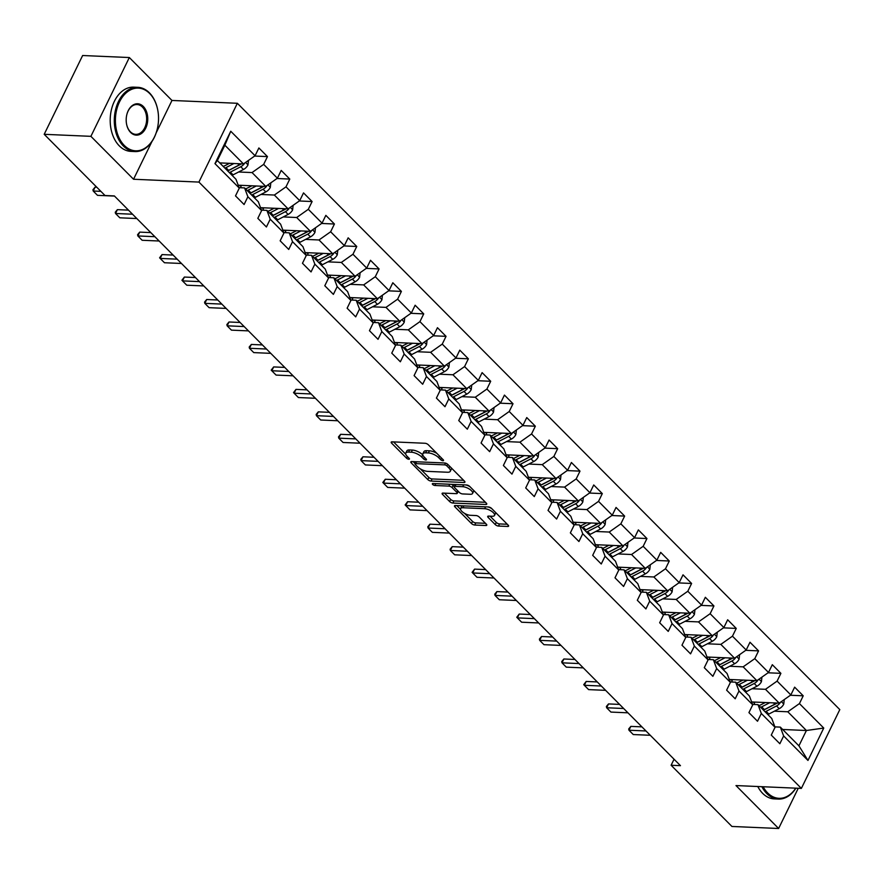 <?xml version="1.0" encoding="UTF-8"?>
<svg xmlns="http://www.w3.org/2000/svg" width="884" height="884" viewBox="0 0 884 884"><rect width="100%" height="100%" fill="white"/><g stroke="black" fill="none" stroke-linecap="round" stroke-linejoin="round"><path stroke-width="1.33" d="M442.928 460.719A1.768 0.685 -154 0 0 443.536 460.498A1.768 0.685 -154 0 0 443.238 459.779L428.309 444.762A2.519 0.983 -154 0 0 425.071 443.271L392.065 441.834A2.519 0.983 -154 0 0 391.203 442.144A2.519 0.983 -154 0 0 391.634 443.171L406.563 458.188A1.768 0.685 -154 0 0 408.828 459.238A1.768 0.685 -154 0 0 409.436 459.017A1.768 0.685 -154 0 0 409.126 458.299L407.192 456.354A8.078 3.149 -154 0 1 405.8 453.072A8.078 3.149 -154 0 1 408.574 452.089L411.325 452.21A8.078 3.149 -154 0 1 421.679 456.984L423.613 458.929A1.768 0.685 -154 0 0 425.878 459.978A1.768 0.685 -154 0 0 426.486 459.757A1.768 0.685 -154 0 0 426.176 459.039L424.254 457.094A8.078 3.149 -154 0 1 422.85 453.812A8.078 3.149 -154 0 1 425.624 452.829L428.375 452.951A8.078 3.149 -154 0 1 438.74 457.724L440.663 459.669A1.768 0.685 -154 0 0 442.928 460.719M495.239 524.566A2.519 0.983 -154 0 0 498.477 526.057L507.736 526.455A2.519 0.983 -154 0 0 508.598 526.157A2.519 0.983 -154 0 0 508.156 525.129L491.581 508.444A2.519 0.983 -154 0 0 488.344 506.952L455.348 505.526A2.519 0.983 -154 0 0 454.475 505.825A2.519 0.983 -154 0 0 454.917 506.852L471.492 523.538A2.519 0.983 -154 0 0 474.73 525.03L485.913 525.516A2.519 0.983 -154 0 0 486.775 525.207A2.519 0.983 -154 0 0 486.344 524.179L479.25 517.041A2.519 0.983 -154 0 0 476.012 515.549L470.465 515.306A6.752 2.63 -154 0 1 463.459 512.676A6.752 2.63 -154 0 1 460.641 508.565A6.752 2.63 -154 0 1 462.951 507.748L484.675 508.687A6.752 2.63 -154 0 1 491.681 511.317A6.752 2.63 -154 0 1 494.51 515.427A6.752 2.63 -154 0 1 492.189 516.245L488.565 516.09A2.519 0.983 -154 0 0 487.703 516.4A2.519 0.983 -154 0 0 488.145 517.427L495.239 524.566L496.278 522.433A2.519 0.983 -154 0 0 499.515 523.925L507.305 524.267M735.985 785.567L778.627 828.485L731.93 826.463L671.111 765.257L680.459 765.666L114.356 195.928L105.019 195.519L44.2 134.313L90.897 136.335L133.539 179.253L198.922 182.082L801.368 788.406L735.985 785.567M464.045 482.498A2.519 0.983 -154 0 0 464.918 482.189A2.519 0.983 -154 0 0 464.476 481.161L447.901 464.476A2.519 0.983 -154 0 0 444.663 462.984L411.657 461.558A2.519 0.983 -154 0 0 410.795 461.868A2.519 0.983 -154 0 0 411.237 462.896L427.812 479.57A2.519 0.983 -154 0 0 431.049 481.062L464.045 482.498L464.619 481.316M469.747 486.465L486.322 503.14A2.519 0.983 -154 0 1 486.752 504.167A2.519 0.983 -154 0 1 485.891 504.477L452.884 503.051A2.519 0.983 -154 0 1 449.647 501.559L442.553 494.41A2.519 0.983 -154 0 1 442.122 493.382A2.519 0.983 -154 0 1 442.983 493.084L456.365 493.659A2.519 0.983 -154 0 0 457.238 493.349A2.519 0.983 -154 0 0 456.796 492.322L452.089 487.592A2.519 0.983 -154 0 0 448.851 486.101L434.917 485.493A1.768 0.685 -154 0 1 433.083 484.808A1.768 0.685 -154 0 1 432.342 483.725A1.768 0.685 -154 0 1 432.95 483.515L466.509 484.973A2.519 0.983 -154 0 1 469.747 486.465M198.922 182.082L237.354 103.284L839.8 709.609L801.368 788.406M790.395 695.255L803.224 695.807L794.639 687.166L790.849 694.946L777.102 681.111L780.892 673.343L772.307 664.702L768.516 672.47L754.781 658.646L758.571 650.878L749.986 642.237L746.195 650.005L732.46 636.182L736.25 628.413L727.665 619.772L723.874 627.541L710.139 613.717L713.929 605.938L705.344 597.297L701.553 605.076L687.807 591.252L691.608 583.473L683.023 574.832L679.221 582.611L665.486 568.777L669.276 561.009L660.691 552.367L656.9 560.136L643.165 546.312L646.955 538.544L638.37 529.903L634.579 537.671L620.844 523.847L624.634 516.079L616.049 507.438L612.258 515.206L598.523 501.383L602.313 493.603L593.728 484.962L589.937 492.742L576.191 478.918L579.992 471.139L571.407 462.498L567.605 470.277L553.87 456.442L557.66 448.674L549.074 440.033L545.284 447.801L531.549 433.978L535.339 426.21L526.754 417.568L522.963 425.337L509.228 411.513L513.018 403.734L504.433 395.093L500.642 402.872L486.907 389.048L490.697 381.269L482.111 372.628L478.321 380.407L464.575 366.584L468.365 358.805L459.779 350.163L455.989 357.943L442.254 344.108L446.044 336.34L437.458 327.699L433.668 335.467L419.933 321.643L423.723 313.875L415.137 305.234L411.347 313.002L397.612 299.179L401.402 291.4L392.816 282.758L389.026 290.538L375.291 276.714L379.081 268.935L370.495 260.294L366.705 268.073L352.959 254.249L356.749 246.47L348.163 237.829L344.373 245.608L330.638 231.774L334.428 224.006L325.842 215.364L322.052 223.133L308.317 209.309L312.107 201.541L303.521 192.9L299.731 200.668L285.996 186.844L289.786 179.065L281.2 170.424L277.41 178.203L263.664 164.38L267.465 156.601L258.879 147.959L255.078 155.739L230.757 131.252L214.967 163.628L217.376 160.545L235.973 179.264L239.299 188.104L235.509 195.883L244.095 204.524L247.885 196.745L244.559 187.905L258.305 201.729L261.62 210.569L257.83 218.348L266.416 226.989L270.206 219.21L266.891 210.37L280.626 224.193L283.941 233.044L280.151 240.813L288.737 249.454L292.527 241.686L289.212 232.835L302.947 246.669L306.262 255.509L302.472 263.277L311.058 271.918L314.848 264.15L311.533 255.31L325.268 269.134L328.594 277.974L324.793 285.742L333.378 294.383L337.18 286.615L333.854 277.775L347.6 291.598L350.915 300.438L347.125 308.218L355.711 316.859L359.501 309.08L356.186 300.24L369.921 314.063L373.236 322.903L369.446 330.682L378.032 339.323L381.822 331.544L378.507 322.704L392.242 336.528L395.557 345.379L391.767 353.147L400.353 361.788L404.143 354.02L400.828 345.169L414.563 359.003L417.878 367.843L414.088 375.612L422.674 384.253L426.464 376.485L423.149 367.645L436.884 381.468L440.21 390.308L436.409 398.076L444.995 406.717L448.796 398.949L445.47 390.109L459.216 403.933L462.531 412.773L458.741 420.552L467.327 429.193L471.117 421.414L467.802 412.574L481.537 426.397L484.852 435.237L481.062 443.017L489.648 451.658L493.438 443.878L490.123 435.038L503.858 448.862L507.173 457.713L503.383 465.481L511.969 474.122L515.759 466.354L512.444 457.503L526.179 471.338L529.494 480.178L525.704 487.946L534.29 496.587L538.08 488.819L534.765 479.979L548.5 493.802L551.826 502.642L548.036 510.411L556.622 519.052L560.412 511.284L557.086 502.443L570.832 516.267L574.147 525.107L570.357 532.886L578.943 541.527L582.733 533.748L579.418 524.908L593.153 538.732L596.468 547.572L592.678 555.351L601.264 563.992L605.054 556.213L601.739 547.373L615.474 561.196L618.789 570.047L614.999 577.816L623.585 586.457L627.375 578.689L624.06 569.837L637.795 583.672L641.11 592.512L637.32 600.28L645.906 608.921L649.696 601.153L646.381 592.313L660.116 606.137L663.442 614.977L659.652 622.756L668.238 631.397L672.028 623.618L668.702 614.778L682.448 628.601L685.763 637.441L681.973 645.221L690.559 653.862L694.349 646.082L691.034 637.242L704.769 651.066L708.084 659.906L704.294 667.685L712.88 676.326L716.67 668.547L713.355 659.707L727.09 673.531L730.405 682.382L726.615 690.15L735.201 698.791L738.991 691.023L735.676 682.172L749.411 696.006L752.737 704.846L748.936 712.614L757.522 721.256L761.323 713.487L757.997 704.647L771.743 718.471L775.058 727.311L771.268 735.09L779.854 743.731L783.644 735.952L780.329 727.112L798.926 745.831L806.407 730.504L787.799 711.775L774.384 711.2M803.224 695.807L799.434 703.587L823.755 728.062L807.965 760.439L783.644 735.952M775.058 727.311L761.323 713.487M752.737 704.846L738.991 691.023M730.405 682.382L716.67 668.547M708.084 659.906L694.349 646.082M685.763 637.441L672.028 623.618M663.442 614.977L649.696 601.153M641.11 592.512L627.375 578.689M618.789 570.047L605.054 556.213M596.468 547.572L582.733 533.748M574.147 525.107L560.412 511.284M551.826 502.642L538.08 488.819M529.494 480.178L515.759 466.354M507.173 457.713L493.438 443.878M484.852 435.237L471.117 421.414M462.531 412.773L448.796 398.949M440.21 390.308L426.464 376.485M417.878 367.843L404.143 354.02M395.557 345.379L381.822 331.544M373.236 322.903L359.501 309.08M350.915 300.438L337.18 286.615M328.594 277.974L314.848 264.15M306.262 255.509L292.527 241.686M283.941 233.044L270.206 219.21M261.62 210.569L247.885 196.745M239.299 188.104L214.967 163.628M752.063 688.724L765.478 689.31L779.213 703.134L751.643 701.94M752.571 704.404L757.997 704.647M779.213 703.134L790.849 694.946M765.478 689.31L777.102 681.111M729.742 666.26L743.157 666.845L756.892 680.669L729.322 679.476M730.239 681.94L735.676 682.172M756.892 680.669L768.516 672.47M743.157 666.845L754.781 658.646M707.41 643.795L720.836 644.381L734.571 658.204L707.001 657.011M707.918 659.475L713.355 659.707M734.571 658.204L746.195 650.005M720.836 644.381L732.46 636.182M685.089 621.33L698.504 621.905L712.25 635.74L684.669 634.546M685.597 637.01L691.034 637.242M712.25 635.74L723.874 627.541M698.504 621.905L710.139 613.717M662.768 598.866L676.183 599.44L689.918 613.264L662.348 612.071M663.276 614.546L668.702 614.778M689.918 613.264L701.553 605.076M676.183 599.44L687.807 591.252M640.447 576.39L653.862 576.976L667.597 590.799L640.027 589.606M640.955 592.07L646.381 592.313M667.597 590.799L679.221 582.611M653.862 576.976L665.486 568.777M618.126 553.925L631.541 554.511L645.276 568.335L617.706 567.141M618.623 569.605L624.06 569.837M645.276 568.335L656.9 560.136M631.541 554.511L643.165 546.312M595.794 531.461L609.22 532.046L622.955 545.87L595.374 544.677M596.302 547.141L601.739 547.373M622.955 545.87L634.579 537.671M609.22 532.046L620.844 523.847M573.473 508.996L586.888 509.571L600.634 523.405L573.053 522.201M573.981 524.676L579.418 524.908M600.634 523.405L612.258 515.206M586.888 509.571L598.523 501.383M551.152 486.531L564.567 487.106L578.302 500.93L550.732 499.736M551.66 502.211L557.086 502.443M578.302 500.93L589.937 492.742M564.567 487.106L576.191 478.918M528.831 464.056L542.246 464.641L555.981 478.465L528.411 477.272M529.339 479.736L534.765 479.979M555.981 478.465L567.605 470.277M542.246 464.641L553.87 456.442M506.51 441.591L519.925 442.177L533.66 456L506.09 454.807M507.007 457.271L512.444 457.503M533.66 456L545.284 447.801M519.925 442.177L531.549 433.978M484.178 419.127L497.604 419.712L511.339 433.536L483.758 432.342M484.686 434.806L490.123 435.038M511.339 433.536L522.963 425.337M497.604 419.712L509.228 411.513M461.857 396.662L475.272 397.236L489.018 411.071L461.437 409.867M462.365 412.342L467.802 412.574M489.018 411.071L500.642 402.872M475.272 397.236L486.907 389.048M439.536 374.197L452.951 374.772L466.686 388.595L439.116 387.402M440.044 389.877L445.47 390.109M466.686 388.595L478.321 380.407M452.951 374.772L464.575 366.584M417.215 351.721L430.63 352.307L444.365 366.131L416.795 364.937M417.723 367.401L423.149 367.645M444.365 366.131L455.989 357.943M430.63 352.307L442.254 344.108M394.883 329.257L408.309 329.842L422.044 343.666L394.474 342.473M395.391 344.937L400.828 345.169M422.044 343.666L433.668 335.467M408.309 329.842L419.933 321.643M372.562 306.792L385.988 307.378L399.723 321.201L372.142 320.008M373.07 322.472L378.507 322.704M399.723 321.201L411.347 313.002M385.988 307.378L397.612 299.179M350.241 284.328L363.656 284.902L377.402 298.737L349.821 297.532M350.749 300.007L356.186 300.24M377.402 298.737L389.026 290.538M363.656 284.902L375.291 276.714M327.92 261.863L341.334 262.438L355.07 276.261L327.5 275.068M328.428 277.532L333.854 277.775M355.07 276.261L366.705 268.073M341.334 262.438L352.959 254.249M305.599 239.387L319.013 239.973L332.749 253.796L305.179 252.603M306.096 255.067L311.533 255.31M332.749 253.796L344.373 245.608M319.013 239.973L330.638 231.774M283.267 216.923L296.692 217.508L310.428 231.332L282.858 230.138M283.775 232.602L289.212 232.835M310.428 231.332L322.052 223.133M296.692 217.508L308.317 209.309M260.946 194.458L274.36 195.044L288.107 208.867L260.526 207.674M261.454 210.138L266.891 210.37M288.107 208.867L299.731 200.668M274.36 195.044L285.996 186.844M238.625 171.993L252.039 172.568L265.775 186.402L238.205 185.198M239.133 187.673L244.559 187.905M265.775 186.402L277.41 178.203M252.039 172.568L263.664 164.38M230.757 131.252L224.856 145.208L243.454 163.927L219.718 162.899M243.454 163.927L255.078 155.739M156.17 132.865L171.971 100.456L129.329 57.537L90.897 136.335M129.329 57.537L82.632 55.515L44.2 134.313M778.627 828.485L798.252 788.263M171.971 100.456L237.354 103.284M674.061 759.223L671.111 765.257M224.856 145.208L217.376 160.545M782.671 729.477L806.407 730.504L823.755 728.062M774.892 726.88L780.329 727.112M807.965 760.439L798.926 745.831M787.799 711.775L799.434 703.587M254.636 156.048L267.465 156.601M276.968 178.513L289.786 179.065M299.289 200.977L312.107 201.541M321.61 223.453L334.428 224.006M343.931 245.918L356.749 246.47M366.252 268.382L379.081 268.935M388.584 290.847L401.402 291.4M410.905 313.312L423.723 313.875M433.226 335.787L446.044 336.34M455.547 358.252L468.365 358.805M477.868 380.717L490.697 381.269M500.2 403.181L513.018 403.734M522.521 425.646L535.339 426.21M544.842 448.122L557.66 448.674M567.163 470.586L579.992 471.139M589.495 493.051L602.313 493.603M611.816 515.516L624.634 516.079M634.137 537.98L646.955 538.544M656.458 560.456L669.276 561.009M678.779 582.921L691.608 583.473M701.111 605.385L713.929 605.938M723.432 627.85L736.25 628.413M745.753 650.315L758.571 650.878M768.074 672.79L780.892 673.343M133.539 179.253L151.938 141.539M436.873 453.382A8.078 3.149 -154 0 0 429.414 450.818L428.375 452.951M422.85 453.812L423.889 451.68A8.078 3.149 -154 0 1 426.663 450.696L429.414 450.818M405.8 453.072L406.839 450.939A8.078 3.149 -154 0 1 409.612 449.956L412.364 450.078A8.078 3.149 -154 0 1 422.718 454.851L422.806 454.94M393.535 441.901L405.756 454.21M420.276 468.818L428.851 477.437A2.519 0.983 -154 0 0 432.088 478.94L463.625 480.299M413.126 461.625L415.137 463.647M446.884 465.923A1.768 0.685 -154 0 0 444.619 464.873L415.646 463.625A1.768 0.685 -154 0 0 415.038 463.835A1.768 0.685 -154 0 0 415.347 464.553L417.381 466.608A8.078 3.149 -154 0 0 427.745 471.382L447.547 472.244A8.078 3.149 -154 0 0 450.31 471.26A8.078 3.149 -154 0 0 448.917 467.979L446.884 465.923L447.68 464.277M450.31 471.26L451.348 469.128A8.078 3.149 -154 0 0 451.404 468.001M485.471 502.289L453.923 500.919L452.884 503.051M444.442 493.139L450.685 499.427A2.519 0.983 -154 0 0 453.923 500.919M454.266 486.598L453.127 485.46A2.519 0.983 -154 0 0 451.304 484.31M470.255 494.267A6.752 2.63 -154 0 0 472.575 493.438A6.752 2.63 -154 0 0 469.747 489.327A6.752 2.63 -154 0 0 462.741 486.697L455.083 486.366A2.519 0.983 -154 0 0 454.221 486.675A2.519 0.983 -154 0 0 454.663 487.703L459.36 492.443A2.519 0.983 -154 0 0 462.608 493.935L470.255 494.267M472.575 493.438L473.614 491.316A6.752 2.63 -154 0 0 473.658 490.399M469.957 486.675A6.752 2.63 -154 0 0 465.967 484.94M455.304 484.487A2.519 0.983 -154 0 0 455.26 484.543L454.221 486.675M490.034 516.157L496.278 522.433M494.51 515.427L495.548 513.295A6.752 2.63 -154 0 0 495.615 512.499M491.681 508.532A6.752 2.63 -154 0 0 487.902 506.93M462.387 505.825A6.752 2.63 -154 0 0 461.68 506.433L460.641 508.565M464.498 513.328L472.531 521.405A2.519 0.983 -154 0 0 475.769 522.897L485.493 523.317M456.807 505.582L460.564 509.361M229.508 163.33L225.707 165.286A16.332 10.033 135.2 0 1 223.177 166.38M233.928 163.518L225.917 167.662A19.68 12.078 135.2 0 1 224.923 168.137M248.492 160.38L247.973 164.965A6.818 4.188 135.2 0 1 243.487 169.485L233.067 174.855A19.68 12.078 135.2 0 1 232.083 175.341M240.846 163.816A6.818 4.188 135.2 0 1 239.056 165.021L228.636 170.391A19.68 12.078 135.2 0 1 227.641 170.877M229.365 172.601A19.68 12.078 -44.8 0 0 230.348 172.126L240.768 166.745A6.818 4.188 -44.8 0 0 244.238 163.816L244.559 163.153M241.387 163.838A3.47 2.133 135.2 0 1 240.57 164.369L230.149 169.75A16.332 10.033 135.2 0 1 228.028 170.7M95.074 187.187L92.942 189.762L93.207 191.021L95.074 187.187L96.809 187.264M114.511 196.082L97.494 195.342L93.207 191.021L100.875 191.353M149.639 93.483A31.382 21.547 92.5 0 0 119.506 101.892A31.382 21.547 92.5 0 0 124.29 145.44A31.382 21.547 92.5 0 0 156.855 130.622A31.382 21.547 92.5 0 0 157.75 110.058A31.382 21.547 92.5 0 0 149.639 93.483M156.822 130.744A32.156 22.078 -87.5 0 1 156.788 130.876A32.156 22.078 -87.5 0 1 135.02 151.562A32.156 22.078 -87.5 0 1 123.417 146.059A32.156 22.078 -87.5 0 1 115.605 109.561A32.156 22.078 -87.5 0 1 137.793 87.317A32.156 22.078 -87.5 0 1 149.385 92.82A32.156 22.078 -87.5 0 1 157.706 109.804A32.156 22.078 -87.5 0 1 157.728 109.936M143.307 106.467A15.691 10.774 -87.5 0 1 145.694 128.246A15.691 10.774 -87.5 0 1 130.633 132.456A15.691 10.774 -87.5 0 1 126.578 124.158A15.691 10.774 -87.5 0 1 127.02 113.881A15.691 10.774 -87.5 0 1 143.307 106.467M126.545 124.025A14.918 10.243 92.5 0 0 130.379 131.782A14.918 10.243 92.5 0 0 135.76 134.346A14.918 10.243 92.5 0 0 146.059 124.014A14.918 10.243 92.5 0 0 142.435 107.086A14.918 10.243 92.5 0 0 137.053 104.533A14.918 10.243 92.5 0 0 126.987 114.003M135.02 151.562L130.909 151.385A32.156 22.078 -87.5 0 1 119.318 145.882A32.156 22.078 -87.5 0 1 111.495 109.384A32.156 22.078 -87.5 0 1 133.683 87.14L137.793 87.317M763.146 786.749A31.382 21.547 92.5 0 0 767.666 792.948A31.382 21.547 92.5 0 0 795.744 788.163M795.876 788.163A32.156 22.078 -87.5 0 1 778.384 799.07A32.156 22.078 -87.5 0 1 766.793 793.567A32.156 22.078 -87.5 0 1 761.898 786.694M778.384 799.07L774.274 798.893A32.156 22.078 -87.5 0 1 762.682 793.39A32.156 22.078 -87.5 0 1 757.787 786.517M251.829 185.795L248.039 187.751A16.332 10.033 135.2 0 1 245.498 188.845M256.261 185.983L248.238 190.126A19.68 12.078 135.2 0 1 247.255 190.612M270.813 182.844L270.294 187.43A6.818 4.188 135.2 0 1 265.808 191.95L255.399 197.32A19.68 12.078 135.2 0 1 254.404 197.806M240.757 187.739A16.332 10.033 135.2 0 1 241 186.502L241.277 185.331M263.178 186.281A6.818 4.188 135.2 0 1 261.377 187.485L250.957 192.856A19.68 12.078 135.2 0 1 249.973 193.342M251.686 195.077A19.68 12.078 -44.8 0 0 252.669 194.59L263.089 189.209A6.818 4.188 -44.8 0 0 266.57 186.281L266.891 185.618M263.708 186.303A3.47 2.133 135.2 0 1 262.891 186.833L252.47 192.215A16.332 10.033 135.2 0 1 250.349 193.165M274.15 208.259L270.36 210.215A16.332 10.033 135.2 0 1 267.83 211.32M278.582 208.447L270.559 212.591A19.68 12.078 135.2 0 1 269.576 213.077M293.134 205.32L292.615 209.895A6.818 4.188 135.2 0 1 288.129 214.414L277.72 219.796A19.68 12.078 135.2 0 1 276.725 220.271M263.078 210.204A16.332 10.033 135.2 0 1 263.322 208.967L263.609 207.806M285.499 208.757A6.818 4.188 135.2 0 1 283.698 209.95L273.278 215.331A19.68 12.078 135.2 0 1 272.294 215.806M274.007 217.541A19.68 12.078 -44.8 0 0 275.001 217.055L285.41 211.674A6.818 4.188 -44.8 0 0 288.891 208.746L289.212 208.083M286.029 208.779A3.47 2.133 135.2 0 1 285.212 209.309L274.791 214.679A16.332 10.033 135.2 0 1 272.681 215.63M117.395 209.652L115.263 212.226L115.528 213.486L117.395 209.652L128.478 210.138M136.832 218.547L119.826 217.807L115.528 213.486L132.545 214.226M139.716 232.116L137.584 234.691L137.849 235.951L139.716 232.116L150.799 232.602M159.153 241.012L142.147 240.271L137.849 235.951L154.866 236.691M296.471 230.724L292.681 232.68A16.332 10.033 135.2 0 1 290.151 233.785M300.903 230.923L292.88 235.056A19.68 12.078 135.2 0 1 291.897 235.542M315.466 227.785L314.936 232.37A6.818 4.188 135.2 0 1 310.461 236.879L300.041 242.26A19.68 12.078 135.2 0 1 299.046 242.746M285.41 232.669A16.332 10.033 135.2 0 1 285.642 231.431L285.93 230.271M307.82 231.221A6.818 4.188 135.2 0 1 306.019 232.415L295.599 237.796A19.68 12.078 135.2 0 1 294.615 238.282M296.328 240.006A19.68 12.078 -44.8 0 0 297.322 239.52L307.743 234.149A6.818 4.188 -44.8 0 0 311.212 231.221L311.533 230.547M308.35 231.243A3.47 2.133 135.2 0 1 307.533 231.774L297.123 237.155A16.332 10.033 135.2 0 1 295.002 238.094M318.804 253.189L315.002 255.156A16.332 10.033 135.2 0 1 312.472 256.25M323.224 253.388L315.212 257.52A19.68 12.078 135.2 0 1 314.218 258.006M337.787 250.249L337.268 254.835A6.818 4.188 135.2 0 1 332.782 259.344L322.362 264.725A19.68 12.078 135.2 0 1 321.378 265.211M307.731 255.144A16.332 10.033 135.2 0 1 307.975 253.896L308.251 252.736M330.141 253.686A6.818 4.188 135.2 0 1 328.34 254.879L317.931 260.261A19.68 12.078 135.2 0 1 316.936 260.747M318.66 262.471A19.68 12.078 -44.8 0 0 319.643 261.984L330.063 256.614A6.818 4.188 -44.8 0 0 333.533 253.686L333.854 253.023M330.671 253.708A3.47 2.133 135.2 0 1 329.854 254.238L319.444 259.62A16.332 10.033 135.2 0 1 317.323 260.559M341.125 275.664L337.323 277.62A16.332 10.033 135.2 0 1 334.793 278.714M345.545 275.852L337.533 279.996A19.68 12.078 135.2 0 1 336.539 280.471M360.108 272.714L359.589 277.3A6.818 4.188 135.2 0 1 355.103 281.819L344.683 287.189A19.68 12.078 135.2 0 1 343.699 287.676M330.052 277.609A16.332 10.033 135.2 0 1 330.296 276.372L330.572 275.2M352.462 276.151A6.818 4.188 135.2 0 1 350.672 277.355L340.252 282.725A19.68 12.078 135.2 0 1 339.257 283.212M340.981 284.935A19.68 12.078 -44.8 0 0 341.964 284.46L352.384 279.079A6.818 4.188 -44.8 0 0 355.854 276.151L356.175 275.488M353.003 276.173A3.47 2.133 135.2 0 1 352.186 276.703L341.765 282.084A16.332 10.033 135.2 0 1 339.644 283.035M162.048 254.592L159.595 257.796L160.17 258.426L162.048 254.592L173.12 255.067M181.485 263.476L164.468 262.747L160.17 258.426L177.187 259.156M184.369 277.057L181.927 280.261L182.502 280.891L184.369 277.057L195.452 277.532M203.806 285.941L186.789 285.212L182.502 280.891L199.508 281.62M206.69 299.521L204.558 302.096L204.823 303.356L206.69 299.521L217.773 299.996M226.127 308.417L209.11 307.676L204.823 303.356L221.84 304.096M229.011 321.986L226.879 324.561L227.144 325.82L229.011 321.986L240.094 322.472M248.448 330.881L231.442 330.141L227.144 325.82L244.161 326.561M251.343 344.451L249.2 347.025L249.465 348.285L251.343 344.451L262.415 344.937M270.769 353.346L253.763 352.606L249.465 348.285L266.482 349.025M273.664 366.926L271.211 370.131L271.797 370.761L273.664 366.926L284.736 367.401M293.101 375.811L276.084 375.081L271.797 370.761L288.803 371.49M295.985 389.391L293.543 392.595L294.118 393.225L295.985 389.391L307.068 389.866M315.422 398.275L298.405 397.546L294.118 393.225L311.124 393.955M318.306 411.856L316.174 414.43L316.439 415.69L318.306 411.856L329.389 412.331M337.743 420.751L320.726 420.011L316.439 415.69L333.456 416.43M340.627 434.32L338.495 436.895L338.76 438.155L340.627 434.32L351.71 434.806M360.064 443.216L343.058 442.475L338.76 438.155L355.777 438.895M362.959 456.785L360.816 459.36L361.081 460.619L362.959 456.785L374.031 457.271M382.396 465.68L365.379 464.94L361.081 460.619L378.098 461.36M385.28 479.261L382.827 482.465L383.413 483.095L385.28 479.261L396.352 479.736M404.717 488.145L387.7 487.416L383.413 483.095L400.419 483.824M407.601 501.725L405.159 504.93L405.734 505.56L407.601 501.725L418.684 502.2M427.038 510.609L410.021 509.88L405.734 505.56L422.74 506.289M429.922 524.19L427.79 526.765L428.055 528.024L429.922 524.19L441.006 524.676M449.359 533.085L432.353 532.345L428.055 528.024L445.072 528.765M452.243 546.655L450.111 549.229L450.376 550.489L452.243 546.655L463.327 547.141M471.68 555.55L454.674 554.809L450.376 550.489L467.393 551.229M474.575 569.119L472.122 572.335L472.697 572.954L474.575 569.119L485.647 569.605M494.012 578.014L476.995 577.274L472.697 572.954L489.714 573.694M496.896 591.595L494.764 594.159L495.029 595.429L496.896 591.595L507.98 592.07M516.333 600.479L499.316 599.75L495.029 595.429L512.035 596.159M519.217 614.06L516.775 617.264L517.35 617.894L519.217 614.06L530.301 614.535M538.654 622.955L521.637 622.214L517.35 617.894L534.367 618.634M541.538 636.524L539.406 639.099L539.671 640.359L541.538 636.524L552.622 637.01M560.975 645.419L543.969 644.679L539.671 640.359L556.688 641.099M363.446 298.129L359.655 300.085A16.332 10.033 135.2 0 1 357.114 301.179M367.877 298.317L359.854 302.461A19.68 12.078 135.2 0 1 358.871 302.947M382.429 295.179L381.91 299.764A6.818 4.188 135.2 0 1 377.424 304.284L367.015 309.654A19.68 12.078 135.2 0 1 366.02 310.14M352.373 300.074A16.332 10.033 135.2 0 1 352.617 298.836L352.893 297.665M374.794 298.615A6.818 4.188 135.2 0 1 372.993 299.82L362.573 305.19A19.68 12.078 135.2 0 1 361.589 305.676M363.302 307.411A19.68 12.078 -44.8 0 0 364.296 306.925L374.706 301.543A6.818 4.188 -44.8 0 0 378.186 298.615L378.507 297.952M375.324 298.637A3.47 2.133 135.2 0 1 374.507 299.168L364.086 304.549A16.332 10.033 135.2 0 1 361.965 305.499M385.767 320.594L381.976 322.549A16.332 10.033 135.2 0 1 379.446 323.654M390.198 320.781L382.175 324.925A19.68 12.078 135.2 0 1 381.192 325.411M404.75 317.654L404.231 322.229A6.818 4.188 135.2 0 1 399.745 326.748L389.336 332.13A19.68 12.078 135.2 0 1 388.341 332.605M374.694 322.538A16.332 10.033 135.2 0 1 374.938 321.301L375.225 320.141M397.115 321.091A6.818 4.188 135.2 0 1 395.314 322.284L384.894 327.666A19.68 12.078 135.2 0 1 383.91 328.141M385.623 329.876A19.68 12.078 -44.8 0 0 386.617 329.389L397.026 324.008A6.818 4.188 -44.8 0 0 400.507 321.08L400.828 320.417M397.645 321.113A3.47 2.133 135.2 0 1 396.828 321.643L386.407 327.014A16.332 10.033 135.2 0 1 384.297 327.964M408.088 343.058L404.297 345.025A16.332 10.033 135.2 0 1 401.767 346.119M412.519 343.257L404.496 347.39A19.68 12.078 135.2 0 1 403.513 347.876M427.082 340.119L426.552 344.705A6.818 4.188 135.2 0 1 422.077 349.213L411.657 354.594A19.68 12.078 135.2 0 1 410.662 355.081M397.026 345.003A16.332 10.033 135.2 0 1 397.27 343.766L397.546 342.605M419.436 343.556A6.818 4.188 135.2 0 1 417.635 344.749L407.226 350.13A19.68 12.078 135.2 0 1 406.231 350.617M407.944 352.34A19.68 12.078 -44.8 0 0 408.938 351.854L419.359 346.484A6.818 4.188 -44.8 0 0 422.828 343.556L423.149 342.882M419.966 343.578A3.47 2.133 135.2 0 1 419.149 344.108L408.739 349.489A16.332 10.033 135.2 0 1 406.618 350.429M430.42 365.523L426.618 367.49A16.332 10.033 135.2 0 1 424.088 368.584M434.84 365.722L426.828 369.855A19.68 12.078 135.2 0 1 425.834 370.341M449.404 362.584L448.884 367.169A6.818 4.188 135.2 0 1 444.398 371.678L433.978 377.059A19.68 12.078 135.2 0 1 432.994 377.545M419.347 367.479A16.332 10.033 135.2 0 1 419.591 366.23L419.867 365.07M441.757 366.02A6.818 4.188 135.2 0 1 439.956 367.214L429.547 372.595A19.68 12.078 135.2 0 1 428.552 373.081M430.276 374.805A19.68 12.078 -44.8 0 0 431.259 374.319L441.68 368.948A6.818 4.188 -44.8 0 0 445.149 366.02L445.47 365.357M442.287 366.042A3.47 2.133 135.2 0 1 441.47 366.573L431.06 371.954A16.332 10.033 135.2 0 1 428.939 372.893M452.741 387.999L448.95 389.954A16.332 10.033 135.2 0 1 446.409 391.048M457.172 388.187L449.149 392.33A19.68 12.078 135.2 0 1 448.155 392.805M471.724 385.048L471.205 389.634A6.818 4.188 135.2 0 1 466.719 394.154L456.299 399.524A19.68 12.078 135.2 0 1 455.315 400.01M441.668 389.943A16.332 10.033 135.2 0 1 441.912 388.706L442.188 387.535M464.078 388.485A6.818 4.188 135.2 0 1 462.288 389.689L451.868 395.06A19.68 12.078 135.2 0 1 450.873 395.546M452.597 397.27A19.68 12.078 -44.8 0 0 453.58 396.794L464.001 391.413A6.818 4.188 -44.8 0 0 467.481 388.485L467.791 387.822M464.619 388.507A3.47 2.133 135.2 0 1 463.802 389.037L453.382 394.419A16.332 10.033 135.2 0 1 451.26 395.369M475.062 410.463L471.271 412.419A16.332 10.033 135.2 0 1 468.73 413.513M479.493 410.651L471.47 414.795A19.68 12.078 135.2 0 1 470.487 415.281M494.046 407.513L493.526 412.099A6.818 4.188 135.2 0 1 489.04 416.618L478.631 421.999A19.68 12.078 135.2 0 1 477.636 422.475M463.989 412.408A16.332 10.033 135.2 0 1 464.233 411.171L464.52 410.01M486.41 410.949A6.818 4.188 135.2 0 1 484.609 412.154L474.189 417.524A19.68 12.078 135.2 0 1 473.205 418.01M474.918 419.745A19.68 12.078 -44.8 0 0 475.912 419.259L486.322 413.878A6.818 4.188 -44.8 0 0 489.802 410.949L490.123 410.286M486.94 410.972A3.47 2.133 135.2 0 1 486.123 411.502L475.702 416.883A16.332 10.033 135.2 0 1 473.592 417.834M497.383 432.928L493.592 434.884A16.332 10.033 135.2 0 1 491.062 435.989M501.814 433.116L493.791 437.26A19.68 12.078 135.2 0 1 492.808 437.746M516.366 429.989L515.847 434.563A6.818 4.188 135.2 0 1 511.372 439.083L500.952 444.464A19.68 12.078 135.2 0 1 499.957 444.95M486.31 434.873A16.332 10.033 135.2 0 1 486.554 433.635L486.841 432.475M508.731 433.425A6.818 4.188 135.2 0 1 506.93 434.619L496.51 440A19.68 12.078 135.2 0 1 495.526 440.475M497.239 442.21A19.68 12.078 -44.8 0 0 498.233 441.724L508.654 436.342A6.818 4.188 -44.8 0 0 512.123 433.414L512.444 432.751M509.261 433.447A3.47 2.133 135.2 0 1 508.444 433.978L498.023 439.348A16.332 10.033 135.2 0 1 495.913 440.298M519.715 455.393L515.913 457.359A16.332 10.033 135.2 0 1 513.383 458.453M524.135 455.591L516.123 459.724A19.68 12.078 135.2 0 1 515.129 460.21M538.699 452.453L538.179 457.039A6.818 4.188 135.2 0 1 533.693 461.547L523.273 466.929A19.68 12.078 135.2 0 1 522.289 467.415M508.643 457.348A16.332 10.033 135.2 0 1 508.886 456.1L509.162 454.94M531.052 455.89A6.818 4.188 135.2 0 1 529.251 457.083L518.842 462.465A19.68 12.078 135.2 0 1 517.847 462.951M519.56 464.675A19.68 12.078 -44.8 0 0 520.554 464.188L530.975 458.818A6.818 4.188 -44.8 0 0 534.444 455.89L534.765 455.216M531.582 455.912A3.47 2.133 135.2 0 1 530.765 456.442L520.356 461.824A16.332 10.033 135.2 0 1 518.234 462.763M542.036 477.857L538.234 479.824A16.332 10.033 135.2 0 1 535.704 480.918M546.456 478.056L538.444 482.189A19.68 12.078 135.2 0 1 537.45 482.675M561.02 474.918L560.5 479.504A6.818 4.188 135.2 0 1 556.014 484.012L545.594 489.393A19.68 12.078 135.2 0 1 544.61 489.88M530.964 479.813A16.332 10.033 135.2 0 1 531.207 478.564L531.483 477.404M553.373 478.354A6.818 4.188 135.2 0 1 551.583 479.548L541.163 484.929A19.68 12.078 135.2 0 1 540.168 485.415M541.892 487.139A19.68 12.078 -44.8 0 0 542.875 486.653L553.296 481.283A6.818 4.188 -44.8 0 0 556.765 478.354L557.086 477.692M553.914 478.377A3.47 2.133 135.2 0 1 553.097 478.907L542.677 484.288A16.332 10.033 135.2 0 1 540.555 485.228M564.357 500.333L560.567 502.289A16.332 10.033 135.2 0 1 558.025 503.383M568.788 500.521L560.765 504.665A19.68 12.078 135.2 0 1 559.771 505.14M583.341 497.383L582.821 501.968A6.818 4.188 135.2 0 1 578.335 506.488L567.915 511.858A19.68 12.078 135.2 0 1 566.931 512.344M553.285 502.278A16.332 10.033 135.2 0 1 553.528 501.04L553.804 499.869M575.705 500.819A6.818 4.188 135.2 0 1 573.904 502.024L563.484 507.394A19.68 12.078 135.2 0 1 562.5 507.88M564.213 509.604A19.68 12.078 -44.8 0 0 565.196 509.129L575.617 503.747A6.818 4.188 -44.8 0 0 579.097 500.819L579.418 500.156M576.235 500.841A3.47 2.133 135.2 0 1 575.418 501.372L564.998 506.753A16.332 10.033 135.2 0 1 562.876 507.703M586.678 522.798L582.888 524.753A16.332 10.033 135.2 0 1 580.346 525.847M591.109 522.985L583.086 527.129A19.68 12.078 135.2 0 1 582.103 527.615M605.662 519.847L605.142 524.433A6.818 4.188 135.2 0 1 600.656 528.952L590.247 534.334A19.68 12.078 135.2 0 1 589.252 534.809M575.606 524.742A16.332 10.033 135.2 0 1 575.849 523.505L576.136 522.345M598.026 523.284A6.818 4.188 135.2 0 1 596.225 524.488L585.805 529.859A19.68 12.078 135.2 0 1 584.821 530.345M586.534 532.08A19.68 12.078 -44.8 0 0 587.529 531.593L597.938 526.212A6.818 4.188 -44.8 0 0 601.418 523.284L601.739 522.621M598.556 523.306A3.47 2.133 135.2 0 1 597.739 523.836L587.319 529.218A16.332 10.033 135.2 0 1 585.208 530.168M608.999 545.262L605.209 547.218A16.332 10.033 135.2 0 1 602.678 548.323M613.43 545.45L605.407 549.594A19.68 12.078 135.2 0 1 604.424 550.08M627.983 542.323L627.463 546.898A6.818 4.188 135.2 0 1 622.988 551.417L612.568 556.798A19.68 12.078 135.2 0 1 611.573 557.285M597.938 547.207A16.332 10.033 135.2 0 1 598.17 545.969L598.457 544.809M620.347 545.76A6.818 4.188 135.2 0 1 618.546 546.953L608.126 552.334A19.68 12.078 135.2 0 1 607.142 552.809M608.855 554.544A19.68 12.078 -44.8 0 0 609.849 554.058L620.27 548.677A6.818 4.188 -44.8 0 0 623.739 545.748L624.06 545.085M620.877 545.782A3.47 2.133 135.2 0 1 620.06 546.312L609.64 551.682A16.332 10.033 135.2 0 1 607.529 552.633M631.331 567.727L627.529 569.694A16.332 10.033 135.2 0 1 624.999 570.788M635.751 567.926L627.739 572.059A19.68 12.078 135.2 0 1 626.745 572.545M650.315 564.788L649.795 569.373A6.818 4.188 135.2 0 1 645.309 573.882L634.889 579.263A19.68 12.078 135.2 0 1 633.905 579.749M620.259 569.683A16.332 10.033 135.2 0 1 620.502 568.434L620.778 567.274M642.668 568.224A6.818 4.188 135.2 0 1 640.867 569.418L630.458 574.799A19.68 12.078 135.2 0 1 629.463 575.285M631.187 577.009A19.68 12.078 -44.8 0 0 632.171 576.523L642.591 571.152A6.818 4.188 -44.8 0 0 646.06 568.224L646.381 567.55M643.198 568.246A3.47 2.133 135.2 0 1 642.381 568.777L631.972 574.158A16.332 10.033 135.2 0 1 629.85 575.097M653.652 590.203L649.851 592.158A16.332 10.033 135.2 0 1 647.32 593.252M658.072 590.39L650.06 594.523A19.68 12.078 135.2 0 1 649.066 595.009M672.636 587.252L672.116 591.838A6.818 4.188 135.2 0 1 667.63 596.346L657.21 601.728A19.68 12.078 135.2 0 1 656.226 602.214M642.58 592.147A16.332 10.033 135.2 0 1 642.823 590.899L643.099 589.739M664.989 590.689A6.818 4.188 135.2 0 1 663.199 591.882L652.779 597.264A19.68 12.078 135.2 0 1 651.784 597.75M653.508 599.474A19.68 12.078 -44.8 0 0 654.491 598.998L664.912 593.617A6.818 4.188 -44.8 0 0 668.381 590.689L668.702 590.026M665.53 590.711A3.47 2.133 135.2 0 1 664.713 591.241L654.293 596.623A16.332 10.033 135.2 0 1 652.171 597.562M675.973 612.667L672.183 614.623A16.332 10.033 135.2 0 1 669.641 615.717M680.404 612.855L672.381 616.999A19.68 12.078 135.2 0 1 671.398 617.474M694.957 609.717L694.437 614.303A6.818 4.188 135.2 0 1 689.951 618.822L679.542 624.192A19.68 12.078 135.2 0 1 678.547 624.679M664.901 614.612A16.332 10.033 135.2 0 1 665.144 613.374L665.42 612.203M687.321 613.153A6.818 4.188 135.2 0 1 685.52 614.358L675.1 619.728A19.68 12.078 135.2 0 1 674.116 620.214M675.829 621.949A19.68 12.078 -44.8 0 0 676.812 621.463L687.233 616.082A6.818 4.188 -44.8 0 0 690.713 613.153L691.034 612.49M687.851 613.176A3.47 2.133 135.2 0 1 687.034 613.706L676.614 619.087A16.332 10.033 135.2 0 1 674.492 620.038M698.294 635.132L694.504 637.088A16.332 10.033 135.2 0 1 691.973 638.182M702.725 635.32L694.702 639.464A19.68 12.078 135.2 0 1 693.719 639.95M717.278 632.182L716.758 636.767A6.818 4.188 135.2 0 1 712.272 641.287L701.863 646.668A19.68 12.078 135.2 0 1 700.868 647.143M687.222 637.077A16.332 10.033 135.2 0 1 687.465 635.839L687.752 634.679M709.642 635.618A6.818 4.188 135.2 0 1 707.841 636.823L697.421 642.204A19.68 12.078 135.2 0 1 696.437 642.679M698.15 644.414A19.68 12.078 -44.8 0 0 699.145 643.928L709.554 638.546A6.818 4.188 -44.8 0 0 713.034 635.618L713.355 634.955M710.172 635.64A3.47 2.133 135.2 0 1 709.355 636.171L698.935 641.552A16.332 10.033 135.2 0 1 696.824 642.502M563.87 658.989L561.727 661.564L561.992 662.823L563.87 658.989L574.943 659.475M583.296 667.884L566.29 667.144L561.992 662.823L579.009 663.564M720.615 657.597L716.825 659.552A16.332 10.033 135.2 0 1 714.294 660.657M725.046 657.784L717.023 661.928A19.68 12.078 135.2 0 1 716.04 662.414M739.61 654.657L739.079 659.232A6.818 4.188 135.2 0 1 734.604 663.751L724.184 669.133A19.68 12.078 135.2 0 1 723.189 669.619M709.554 659.541A16.332 10.033 135.2 0 1 709.786 658.304L710.073 657.144M731.963 658.094A6.818 4.188 135.2 0 1 730.162 659.287L719.753 664.669A19.68 12.078 135.2 0 1 718.758 665.155M720.471 666.879A19.68 12.078 -44.8 0 0 721.466 666.392L731.886 661.011A6.818 4.188 -44.8 0 0 735.355 658.083L735.676 657.42M732.493 658.116A3.47 2.133 135.2 0 1 731.676 658.646L721.267 664.017A16.332 10.033 135.2 0 1 719.145 664.967M586.191 681.465L583.738 684.669L584.324 685.288L586.191 681.465L597.264 681.94M605.628 690.349L588.611 689.608L584.324 685.288L601.33 686.028M742.947 680.061L739.146 682.028A16.332 10.033 135.2 0 1 736.615 683.122M747.367 680.26L739.356 684.393A19.68 12.078 135.2 0 1 738.361 684.879M761.931 677.122L761.411 681.708A6.818 4.188 135.2 0 1 756.925 686.216L746.505 691.597A19.68 12.078 135.2 0 1 745.521 692.084M731.875 682.017A16.332 10.033 135.2 0 1 732.118 680.768L732.394 679.608M754.284 680.558A6.818 4.188 135.2 0 1 752.483 681.752L742.074 687.133A19.68 12.078 135.2 0 1 741.079 687.619M742.803 689.343A19.68 12.078 -44.8 0 0 743.787 688.857L754.207 683.487A6.818 4.188 -44.8 0 0 757.676 680.558L757.997 679.884M754.814 680.581A3.47 2.133 135.2 0 1 753.997 681.111L743.588 686.492A16.332 10.033 135.2 0 1 741.466 687.432M608.512 703.929L606.38 706.493L606.645 707.764L608.512 703.929L619.596 704.404M627.949 712.813L610.932 712.084L606.645 707.764L623.651 708.493M765.268 702.537L761.467 704.493A16.332 10.033 135.2 0 1 758.936 705.587M769.688 702.725L761.676 706.857A19.68 12.078 135.2 0 1 760.682 707.344M784.252 699.587L783.732 704.172A6.818 4.188 135.2 0 1 779.246 708.681L768.826 714.062A19.68 12.078 135.2 0 1 767.842 714.548M754.196 704.482A16.332 10.033 135.2 0 1 754.439 703.233L754.715 702.073M776.605 703.023A6.818 4.188 135.2 0 1 774.815 704.216L764.395 709.598A19.68 12.078 135.2 0 1 763.4 710.084M765.124 711.808A19.68 12.078 -44.8 0 0 766.108 711.333L776.528 705.951A6.818 4.188 -44.8 0 0 779.997 703.023L780.318 702.36M777.146 703.045A3.47 2.133 135.2 0 1 776.329 703.576L765.909 708.957A16.332 10.033 135.2 0 1 763.787 709.896M630.833 726.394L628.701 728.969L628.966 730.228L630.833 726.394L641.917 726.869M650.27 735.289L633.253 734.549L628.966 730.228L645.983 730.969M439.547 456.067L438.74 457.724M426.663 450.696L425.624 452.829M424.419 457.271L423.613 458.929M422.718 454.851L421.679 456.984M412.364 450.078L411.325 452.21M409.612 449.956L408.574 452.089M407.369 456.531L406.563 458.188M392.286 441.845L391.634 443.171M441.47 458.011L440.663 459.669M432.088 478.94L431.049 481.062M428.851 477.437L427.812 479.57M411.878 461.57L411.237 462.896M445.47 463.128L444.619 464.873M416.552 461.768L415.646 463.625M449.724 466.31L448.917 467.979M486.465 503.305L485.891 504.477M450.685 499.427L449.647 501.559M443.204 493.095L442.553 494.41M457.603 490.664L456.796 492.322M453.127 485.46L452.089 487.592M449.757 484.244L448.851 486.101M435.823 483.636L434.917 485.493M463.647 484.841L462.741 486.697M455.989 484.509L455.083 486.366M488.786 516.101L488.145 517.427M485.581 506.83L484.675 508.687M463.857 505.891L462.951 507.748M486.487 524.334L485.913 525.516M475.769 522.897L474.73 525.03M472.531 521.405L471.492 523.538M455.558 505.526L454.917 506.852M508.311 525.284L507.736 526.455M499.515 523.925L498.477 526.057M247.984 164.822L245.597 162.424M228.636 170.391L225.917 167.662M233.067 174.855L230.348 172.126M239.056 165.021L237.73 163.684M243.487 169.485L240.768 166.745M243.653 163.794L244.238 163.816M270.316 187.286L267.918 184.889M250.957 192.856L248.238 190.126M239.785 185.275L241 186.502M255.399 197.32L252.669 194.59M261.377 187.485L260.051 186.148M265.808 191.95L263.089 189.209M265.974 186.259L266.57 186.281M292.637 209.751L290.25 207.353M273.278 215.331L270.559 212.591M262.106 207.74L263.322 208.967M277.72 219.796L275.001 217.055M283.698 209.95L282.372 208.613M288.129 214.414L285.41 211.674M288.306 208.723L288.891 208.746M314.958 232.227L312.571 229.818M295.599 237.796L292.88 235.056M284.427 230.205L285.642 231.431M300.041 242.26L297.322 239.52M306.019 232.415L304.693 231.078M310.461 236.879L307.743 234.149M310.627 231.188L311.212 231.221M337.279 254.691L334.892 252.283M317.931 260.261L315.212 257.52M306.748 252.669L307.975 253.896M322.362 264.725L319.643 261.984M328.34 254.879L327.025 253.553M332.782 259.344L330.063 256.614M332.948 253.653L333.533 253.686M359.6 277.156L357.213 274.758M340.252 282.725L337.533 279.996M329.069 275.134L330.296 276.372M344.683 287.189L341.964 284.46M350.672 277.355L349.346 276.018M355.103 281.819L352.384 279.079M355.269 276.128L355.854 276.151M381.932 299.621L379.545 297.223M362.573 305.19L359.854 302.461M351.401 297.61L352.617 298.836M367.015 309.654L364.296 306.925M372.993 299.82L371.667 298.483M377.424 304.284L374.706 301.543M377.601 298.593L378.186 298.615M404.253 322.085L401.866 319.688M384.894 327.666L382.175 324.925M373.722 320.074L374.938 321.301M389.336 332.13L386.617 329.389M395.314 322.284L393.988 320.947M399.745 326.748L397.026 324.008M399.922 321.058L400.507 321.08M426.574 344.561L424.187 342.152M407.226 350.13L404.496 347.39M396.043 342.539L397.27 343.766M411.657 354.594L408.938 351.854M417.635 344.749L416.309 343.412M422.077 349.213L419.359 346.484M422.243 343.522L422.828 343.556M448.895 367.026L446.508 364.617M429.547 372.595L426.828 369.855M418.364 365.004L419.591 366.23M433.978 377.059L431.259 374.319M439.956 367.214L438.641 365.888M444.398 371.678L441.68 368.948M444.564 365.987L445.149 366.02M471.216 389.49L468.829 387.093M451.868 395.06L449.149 392.33M440.696 387.468L441.912 388.706M456.299 399.524L453.58 396.794M462.288 389.689L460.962 388.352M466.719 394.154L464.001 391.413M466.885 388.463L467.481 388.485M493.548 411.955L491.161 409.557M474.189 417.524L471.47 414.795M463.017 409.944L464.233 411.171M478.631 421.999L475.912 419.259M484.609 412.154L483.283 410.817M489.04 416.618L486.322 413.878M489.217 410.927L489.802 410.949M515.869 434.42L513.482 432.022M496.51 440L493.791 437.26M485.338 432.409L486.554 433.635M500.952 444.464L498.233 441.724M506.93 434.619L505.604 433.282M511.372 439.083L508.654 436.342M511.538 433.392L512.123 433.414M538.19 456.895L535.803 454.486M518.842 462.465L516.123 459.724M507.659 454.873L508.886 456.1M523.273 466.929L520.554 464.188M529.251 457.083L527.925 455.757M533.693 461.547L530.975 458.818M533.859 455.857L534.444 455.89M560.511 479.36L558.124 476.951M541.163 484.929L538.444 482.189M529.98 477.338L531.207 478.564M545.594 489.393L542.875 486.653M551.583 479.548L550.257 478.222M556.014 484.012L553.296 481.283M556.18 478.321L556.765 478.354M582.832 501.825L580.445 499.427M563.484 507.394L560.765 504.665M552.312 499.803L553.528 501.04M567.915 511.858L565.196 509.129M573.904 502.024L572.578 500.687M578.335 506.488L575.617 503.747M578.501 500.797L579.097 500.819M605.164 524.289L602.778 521.891M585.805 529.859L583.086 527.129M574.633 522.278L575.849 523.505M590.247 534.334L587.529 531.593M596.225 524.488L594.899 523.151M600.656 528.952L597.938 526.212M600.833 523.262L601.418 523.284M627.485 546.754L625.099 544.356M608.126 552.334L605.407 549.594M596.954 544.743L598.17 545.969M612.568 556.798L609.849 554.058M618.546 546.953L617.22 545.616M622.988 551.417L620.27 548.677M623.154 545.726L623.739 545.748M649.806 569.23L647.419 566.821M630.458 574.799L627.739 572.059M619.275 567.208L620.502 568.434M634.889 579.263L632.171 576.523M640.867 569.418L639.541 568.092M645.309 573.882L642.591 571.152M645.475 568.191L646.06 568.224M672.127 591.694L669.74 589.285M652.779 597.264L650.06 594.523M641.596 589.672L642.823 590.899M657.21 601.728L654.491 598.998M663.199 591.882L661.873 590.556M667.63 596.346L664.912 593.617M667.796 590.667L668.381 590.689M694.459 614.159L692.061 611.761M675.1 619.728L672.381 616.999M663.928 612.137L665.144 613.374M679.542 624.192L676.812 621.463M685.52 614.358L684.194 613.021M689.951 618.822L687.233 616.082M690.117 613.131L690.713 613.153M716.78 636.624L714.394 634.226M697.421 642.204L694.702 639.464M686.249 634.613L687.465 635.839M701.863 646.668L699.145 643.928M707.841 636.823L706.515 635.486M712.272 641.287L709.554 638.546M712.449 635.596L713.034 635.618M739.101 659.099L736.715 656.69M719.753 664.669L717.023 661.928M708.57 657.077L709.786 658.304M724.184 669.133L721.466 666.392M730.162 659.287L728.836 657.95M734.604 663.751L731.886 661.011M734.77 658.061L735.355 658.083M761.422 681.564L759.036 679.155M742.074 687.133L739.356 684.393M730.891 679.542L732.118 680.768M746.505 691.597L743.787 688.857M752.483 681.752L751.168 680.426M756.925 686.216L754.207 683.487M757.091 680.525L757.676 680.558M783.743 704.029L781.357 701.62M764.395 709.598L761.676 706.857M753.212 702.006L754.439 703.233M768.826 714.062L766.108 711.333M774.815 704.216L773.489 702.89M779.246 708.681L776.528 705.951M779.412 703.001L779.997 703.023M416.055 461.746L415.038 463.835M458.232 491.305L457.238 493.349"/></g></svg>
